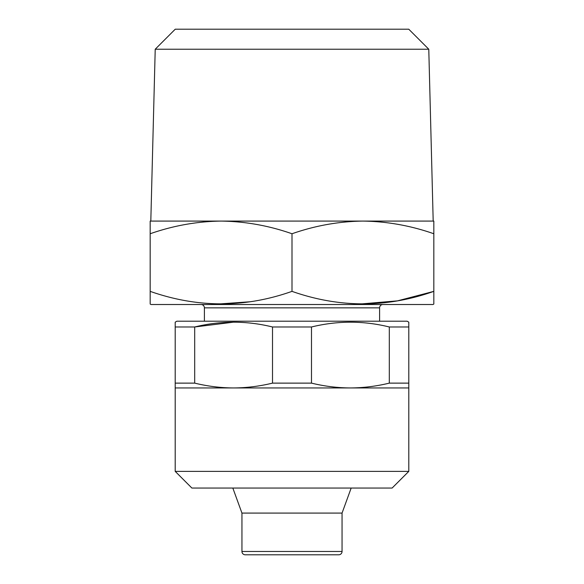 <?xml version="1.0" encoding="UTF-8"?>
<svg xmlns="http://www.w3.org/2000/svg" width="584" height="584" viewBox="0 0 584 584"><rect width="100%" height="100%" fill="white"/><g stroke="black" fill="none" stroke-linecap="round" stroke-linejoin="round"><path stroke-width="0.88" d="M408.8 471.368L175.2 471.368L191.888 488.056L392.112 488.056L408.8 471.368L408.8 387.944L350.4 387.944C363.43 387.871 376.395 386.272 389.309 383.126L389.309 326.982C363.503 320.609 337.567 320.609 311.491 326.982L311.491 383.126C324.39 386.272 337.362 387.878 350.4 387.944L233.6 387.944C246.631 387.871 259.595 386.272 272.509 383.126L272.509 326.982C246.703 320.609 220.767 320.609 194.691 326.982L194.691 383.126C207.59 386.272 220.562 387.878 233.6 387.944L175.2 387.944L175.2 322.164L176.872 321.2L407.128 321.2L408.8 322.164L408.8 326.982L408.8 322.164M175.2 471.368L175.2 387.944M175.2 326.982L194.691 326.982L233.578 322.164M272.509 326.982L311.491 326.982M389.309 326.982L408.8 326.982L408.8 387.944M428.78 49.224L408.756 29.2L175.244 29.2L155.22 49.224L428.78 49.224L433.189 221.088L362.912 221.088C387.09 221.424 410.734 225.65 433.832 233.753L433.832 221.088L362.912 221.088C338.793 221.416 315.156 225.643 292 233.753L292 291.365C244.842 308.009 197.567 308.009 150.168 291.365L150.168 303.461M155.22 49.224L150.811 221.088L221.088 221.088C245.265 221.424 268.903 225.65 292 233.753M338.72 554.8L245.28 554.8L338.72 554.8A3.336 3.336 0 0 0 342.056 551.464L342.056 513.088L351.166 488.056M245.28 554.8A3.336 3.336 0 0 1 241.944 551.464L241.944 513.088L342.056 513.088M241.944 513.088L232.833 488.056M379.6 321.2L379.6 307.848A3.336 3.336 0 0 1 382.936 304.512M204.4 321.2L204.4 307.848L379.6 307.848M201.064 304.512A3.336 3.336 0 0 1 204.4 307.848M150.168 304.03L151.008 304.512L432.992 304.512L433.832 304.03L433.832 291.365C386.666 308.009 339.392 308.009 292 291.365M150.168 295.657L150.168 233.753C173.324 225.643 196.961 221.416 221.088 221.088L362.912 221.088M218.431 304.016L250.288 301.753M360.262 304.016L397.478 300.855L433.832 291.365L433.832 233.753M248.616 554.8L335.384 554.8M221.088 221.088L150.168 221.088L150.168 233.753M272.509 383.126L311.491 383.126M175.2 383.126L194.691 383.126M389.309 383.126L408.8 383.126M241.944 551.464L342.056 551.464"/></g></svg>
